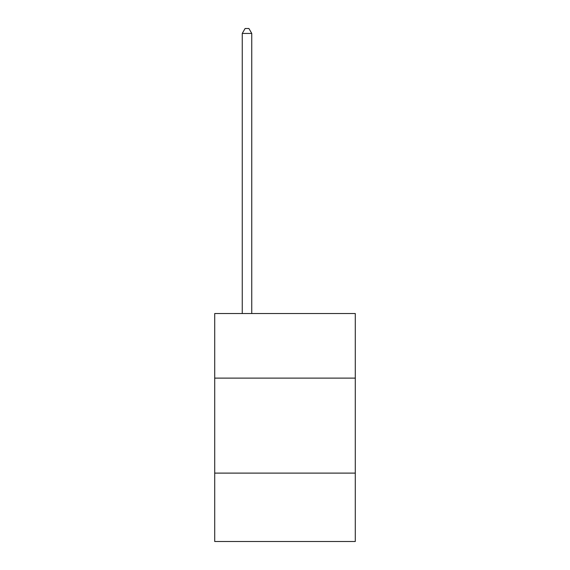 <?xml version="1.0" encoding="UTF-8"?>
<svg xmlns="http://www.w3.org/2000/svg" width="570" height="570" viewBox="0 0 570 570"><rect width="100%" height="100%" fill="white"/><g stroke="black" fill="none" stroke-linecap="round" stroke-linejoin="round"><path stroke-width="0.85" d="M355.288 378.124L355.288 313.536L214.712 313.536L214.712 378.124L355.288 378.124L355.288 541.5L214.712 541.5L214.712 378.124M355.288 473.107L214.712 473.107M251.755 313.536L251.755 33.438L242.257 33.438L242.257 313.536M242.257 33.438L245.107 28.5L248.905 28.5L251.755 33.438"/></g></svg>
